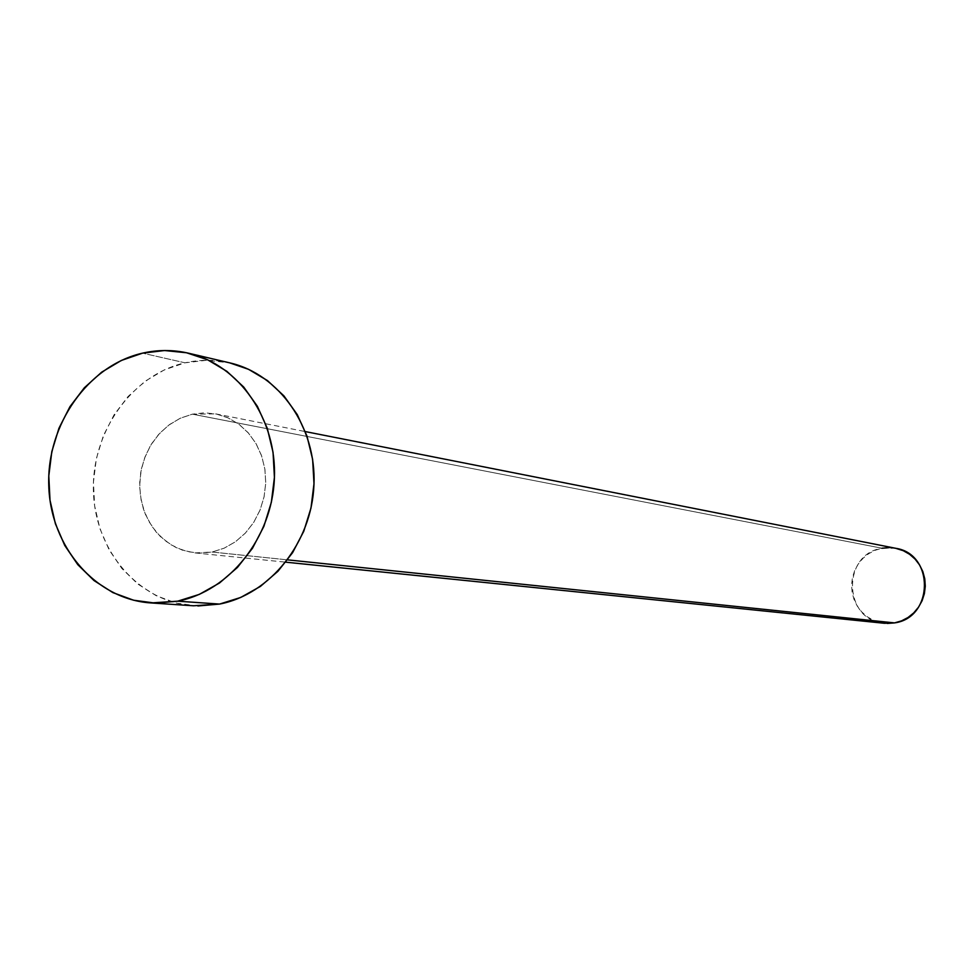 <?xml version="1.0" encoding="UTF-8"?>
<svg xmlns="http://www.w3.org/2000/svg" width="974" height="974" viewBox="0 0 974 974"><rect width="100%" height="100%" fill="white"/><g stroke="black" fill="none" stroke-linecap="round" stroke-linejoin="round"><path stroke-width="0.73" stroke-dasharray="4.87 3.65" d="M895.69 548.289L882.054 548.24L192.377 414.157L215.704 413.865L227.587 417.615L238.508 423.933L248.053 432.578L255.809 443.219L261.482 455.442L264.843 468.762L265.744 482.654L264.137 496.557L260.107 509.926L253.812 522.222L245.497 532.961L235.501 541.727L224.215 548.155L212.113 552.027L224.13 548.192L235.343 541.836L245.29 533.18L253.593 522.563L259.924 510.4L264.015 497.166L265.719 483.372L264.965 469.565L261.775 456.295L256.296 444.071L248.747 433.369L239.409 424.603L228.671 418.114L216.946 414.133L204.698 412.793L192.377 414.157L180.482 418.15L169.439 424.603L159.687 433.284L151.567 443.827L145.394 455.856L141.388 468.896L139.708 482.483L140.402 496.083L143.47 509.195L148.779 521.321L156.144 532.011L165.288 540.838L175.88 547.473L187.519 551.637L199.743 553.183L212.113 552.027L287.598 559.867L212.113 552.027L194.91 552.903L182.345 550.14L170.657 544.588L160.308 536.479L151.737 526.167L145.284 514.077L141.206 500.721L139.659 486.635L140.719 472.402L144.335 458.62L150.349 445.824L158.531 434.55L168.539 425.273L179.983 418.382L192.377 414.157L882.054 548.24C841.256 554.011 843.35 620.998 884.477 623.287M229.827 362.888C214.962 359.467 200.035 359.443 185.036 362.815L142.557 353.148L185.036 362.815C131.709 374.771 91.252 432.225 93.419 491.639C95.087 551.089 139.306 602.334 193.509 605.779M197.892 605.974L176.489 603.125L156.193 595.698L137.76 584.01L121.872 568.512L109.1 549.823L99.92 528.663L94.636 505.823L93.443 482.154L96.377 458.523L103.317 435.816L114.031 414.863L128.118 396.442L145.077 381.26L164.289 369.901L185.036 362.815L206.549 360.295L229.681 362.852M889.25 547.619L895.617 548.277M887.314 623.457L880.143 622.569L873.301 620.268L867.043 616.627L861.6 611.794L857.193 605.962L853.979 599.363L852.092 592.241L851.58 584.85L852.469 577.497L854.734 570.447L858.289 563.97L862.988 558.321L868.662 553.707L875.102 550.298L882.054 548.24M194.91 552.903L285.82 562.181M215.704 413.865L305.349 431.592"/><path stroke-width="1.46" d="M285.82 562.181L884.477 623.287L894.522 622.897L287.598 559.867L894.522 622.897C933.701 617.808 934.65 553.938 895.69 548.289L305.349 431.592M177.682 601.177L151.031 602.943C95.586 599.424 50.429 546.755 48.773 485.661C46.606 424.591 88.001 365.506 142.557 353.148C157.898 349.666 173.165 349.678 188.384 353.172C239.117 364.763 277.042 419.21 274.388 478.429C272.099 537.648 229.535 591.145 177.682 601.177L219.564 604.075L177.682 601.177L155.511 603.137L133.621 600.227L112.874 592.606L94.028 580.577L77.798 564.664L64.759 545.464L55.384 523.708L50.003 500.234L48.797 475.909L51.817 451.619L58.939 428.268L69.909 406.73L84.324 387.786L101.673 372.165L121.324 360.465L142.557 353.148L164.557 350.53L186.509 352.758L207.559 359.759L226.881 371.338L243.719 387.043L257.367 406.292L267.29 428.353L273.049 452.35L274.425 477.333L271.344 502.316L263.917 526.277L252.473 548.277L237.449 567.44L219.491 583.012L199.293 594.396L177.682 601.177M151.36 602.967L193.509 605.779L219.564 604.075C270.236 594.323 311.765 542.335 313.957 484.772C316.501 427.209 279.428 374.235 229.827 362.888L188.566 353.221M229.681 362.852L248.577 369.329L267.473 380.591L283.933 395.882L297.277 414.62L306.98 436.084L312.63 459.411L313.993 483.713L310.998 507.99L303.766 531.28L292.602 552.66L277.943 571.288L260.399 586.421L240.675 597.476L219.564 604.075L197.892 605.974M882.054 548.24L889.25 547.619M895.617 548.277L903.3 550.7L909.606 554.303L915.097 559.113L919.566 564.944L922.828 571.568L924.764 578.751L925.288 586.19L924.387 593.604L922.098 600.714L918.494 607.228L913.734 612.902L907.999 617.516L901.51 620.888L894.522 622.897L887.314 623.457"/></g></svg>
